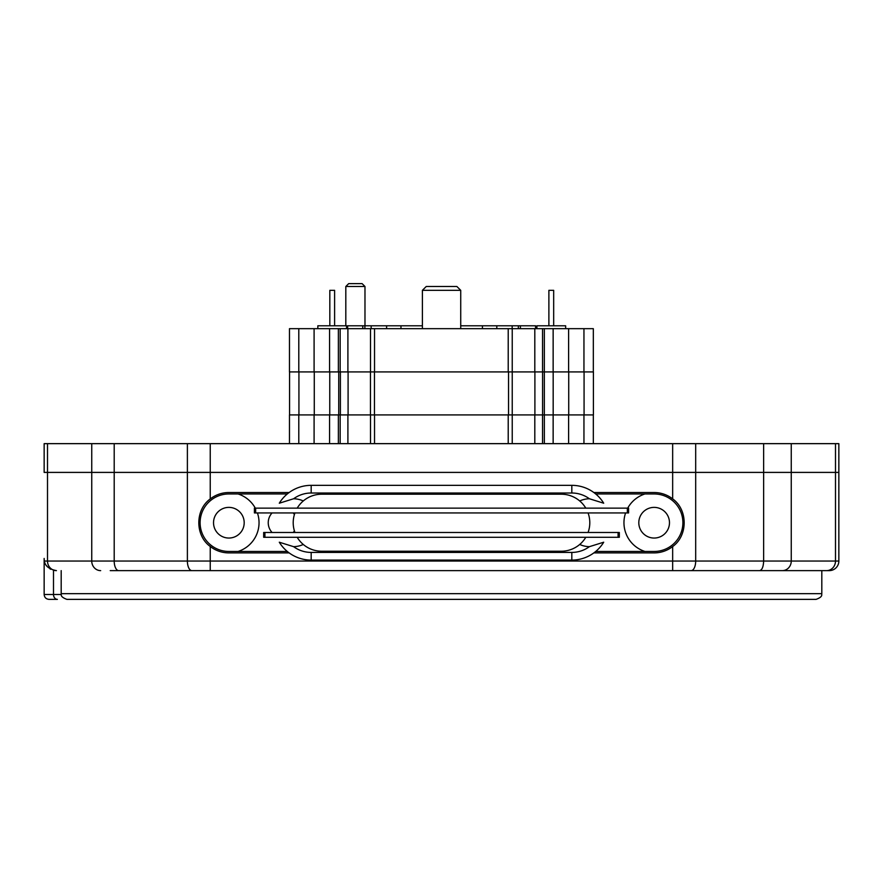 <?xml version="1.0" encoding="UTF-8"?>
<svg xmlns="http://www.w3.org/2000/svg" width="883" height="883" viewBox="0 0 883 883"><rect width="100%" height="100%" fill="white"/><g stroke="black" fill="none" stroke-linecap="round" stroke-linejoin="round"><path stroke-width="1.32" d="M110.232 570.628L759.645 570.628C762.062 570.065 763.387 566.864 763.64 561.047L763.64 472.405L44.15 472.405L838.85 472.405L838.85 443.652L763.64 443.652L763.64 472.405L838.85 472.405L838.85 561.047A9.581 9.581 0 0 1 829.269 570.628L826.576 570.628L829.269 570.628A9.581 9.581 0 0 0 838.85 561.047A9.581 9.581 0 0 1 829.269 570.628M44.15 443.652L44.15 472.405L44.15 443.652L763.64 443.652M298.796 443.652L298.796 414.911L329.58 414.911L329.58 443.652M289.469 443.652L289.469 414.911L298.796 414.911M583.95 443.652L583.95 414.911M568.608 443.652L568.608 414.911M553.144 443.652L553.144 414.911M544.358 443.652L544.358 414.911L553.177 414.911L553.177 371.92L544.347 371.92L544.358 328.664L593.321 328.664L593.321 371.92M542.581 414.911L542.581 371.92L544.347 371.92L544.347 414.911L534.899 414.911L542.548 414.911L542.548 443.652M534.811 443.652L534.811 414.911M512.239 443.652L512.239 328.664L544.358 328.664M508.211 443.652L508.211 414.911L512.239 414.911M374.535 443.652L374.535 414.911L508.211 414.911M370.507 443.652L370.507 414.911L508.531 414.911L508.531 371.92L374.535 371.92L374.535 328.664L512.239 328.664M347.902 443.652L347.902 414.911L370.507 414.911M329.756 371.92L329.756 414.911L347.902 414.911L340.385 414.911L340.385 371.92L289.469 371.92L289.469 328.664L374.535 328.664M340.165 443.652L340.165 414.911M338.366 443.652L338.366 414.911M314.094 443.652L314.094 414.911M453.741 512.935L255.651 512.935L255.651 508.144L453.741 508.144M255.651 512.935L254.414 512.935L254.414 508.144L255.651 508.144M453.741 537.283L264.911 537.283L264.911 532.482L453.741 532.482M264.911 537.283L263.675 537.283L263.675 532.482L264.911 532.482M429.259 512.935L627.349 512.935L627.349 508.144L429.259 508.144M627.349 512.935L628.586 512.935L628.586 508.144L627.349 508.144M429.259 537.283L618.089 537.283L618.089 532.482L429.259 532.482M618.089 537.283L619.325 537.283L619.325 532.482L618.089 532.482M257.417 512.935A30.188 30.188 0 0 1 238.068 551.456L228.863 551.456A28.753 28.753 0 0 1 200.11 522.714A28.753 28.753 0 0 1 228.863 493.961L238.068 493.961A30.188 30.188 0 0 1 255.297 508.144M213.531 522.714A15.331 15.331 0 0 1 236.523 509.436A15.331 15.331 0 0 1 236.523 535.992A15.331 15.331 0 0 1 213.531 522.714M627.703 508.144A30.188 30.188 0 0 1 644.932 493.961L654.137 493.961A28.753 28.753 0 0 1 682.89 522.714A28.753 28.753 0 0 1 654.137 551.456L644.932 551.456A30.188 30.188 0 0 1 625.583 512.935M638.806 522.714A15.331 15.331 0 0 1 661.808 509.436A15.331 15.331 0 0 1 661.808 535.992A15.331 15.331 0 0 1 638.806 522.714M238.068 551.456L287.295 551.456M595.705 551.456L644.932 551.456M644.932 493.961L595.705 493.961M287.295 493.961L238.068 493.961M294.414 530.926A14.371 14.371 0 0 1 293.156 532.482M272.074 532.482A14.371 14.371 0 0 1 272.074 512.935M293.156 512.935A14.371 14.371 0 0 1 294.414 514.502M589.391 498.763L603.707 503.211A37.373 37.373 0 0 0 571.82 485.341L311.18 485.341A37.373 37.373 0 0 0 279.293 503.211L293.609 498.763A29.702 29.702 0 0 1 311.18 493.012L571.82 493.012A29.702 29.702 0 0 1 589.391 498.763A23.951 23.951 0 0 0 579.723 500.97M293.609 498.763A23.951 23.951 0 0 1 303.277 500.97M293.609 546.665L279.293 542.217A37.373 37.373 0 0 0 311.18 560.087L571.82 560.087A37.373 37.373 0 0 0 603.707 542.217L589.391 546.665A29.702 29.702 0 0 1 571.82 552.416L311.18 552.416A29.702 29.702 0 0 1 293.609 546.665A23.951 23.951 0 0 0 303.277 544.458M589.391 546.665A23.951 23.951 0 0 1 579.723 544.458M297.207 537.283A28.51 28.51 0 0 0 321.721 551.224L561.279 551.224A28.51 28.51 0 0 0 585.793 537.283M588.067 532.482A28.51 28.51 0 0 0 588.067 512.935M585.793 508.144A28.51 28.51 0 0 0 561.279 494.204L321.721 494.204A28.51 28.51 0 0 0 297.207 508.144M294.933 512.935A28.51 28.51 0 0 0 294.933 532.482M66.909 599.369L816.091 599.369C823.872 596.555 821.157 594.16 821.808 593.652L61.192 593.652C61.876 594.215 59.106 596.533 66.909 599.369M49.018 599.369L57.373 599.369A4.868 3.874 -90 0 1 53.499 594.502L44.15 594.502C44.437 597.46 46.059 599.082 49.018 599.369C46.059 599.082 44.437 597.46 44.15 594.502L44.15 558.453A12.174 12.174 0 0 0 44.371 560.76M50.717 569.259L49.989 568.851M46.788 566.025L46.346 565.429M47.505 443.652L47.505 561.047L44.426 561.047C45.033 565.937 48.995 569.127 56.324 570.628L53.499 570.297L53.499 594.502L61.247 594.502M782.338 570.628L826.576 570.628A9.581 8.918 90 0 0 835.495 561.047L791.256 561.047A9.581 8.918 90 0 1 782.338 570.628L759.645 570.628M160.993 570.628L210.242 570.628L210.242 561.047L187.384 561.047A9.581 4.503 90 0 0 191.887 570.628M593.862 492.526L654.137 492.526A30.188 30.188 0 0 1 672.658 498.884C688.012 509.789 688.012 535.639 672.658 546.544L672.658 570.628L795.671 570.628M672.658 546.544A30.188 30.188 0 0 1 654.137 552.901L593.862 552.901M289.138 552.901L228.863 552.901A30.188 30.188 0 0 1 210.242 546.467C195.011 535.562 195.011 509.866 210.242 498.95A30.188 30.188 0 0 1 228.863 492.526L289.138 492.526M298.796 371.92L298.796 328.664M314.094 371.92L314.094 328.664M329.58 371.92L329.58 328.664M347.626 328.664L347.626 325.794L422.394 325.794M460.727 325.794L535.562 325.794L535.562 328.664M362.781 328.664L362.781 325.794M371.169 328.664L371.169 325.794M512.173 328.664L512.173 325.794M520.407 328.664L520.407 325.794M536.897 328.664L536.897 325.794L565.65 325.794L565.65 328.664L565.65 325.794M317.836 328.664L317.836 325.794L346.589 325.794L346.589 328.664L346.589 325.794M355.396 283.631L348.686 283.631L345.816 286.5L364.977 286.5L362.107 283.631L355.396 283.631M460.727 290.33L456.897 286.5L426.235 286.5L422.394 290.33L460.727 290.33L460.727 328.664M583.95 371.92L583.95 328.664M568.608 371.92L568.608 328.664M553.144 371.92L553.144 328.664M542.548 328.664L542.548 371.92L512.548 371.92M534.811 371.92L534.811 328.664M512.239 371.92L508.211 371.92L508.211 328.664M508.211 371.92L370.507 371.92L370.507 328.664M370.507 371.92L347.902 371.92L347.902 328.664M347.902 371.92L340.385 371.92L347.902 371.92M340.165 371.92L340.165 328.664M338.366 371.92L338.366 328.664M548.884 325.794L548.884 290.33L553.674 290.33L553.674 325.794L553.674 290.33M329.823 325.794L329.823 290.33L334.613 290.33L334.613 325.794M542.581 371.92L534.899 371.92L534.899 414.911L512.548 414.911M584.071 371.92L584.071 414.911L593.409 414.911L593.409 371.92L553.177 371.92M584.071 414.911L568.729 414.911L568.729 371.92M568.729 414.911L553.177 414.911M374.469 414.911L374.469 371.92M370.452 414.911L370.452 371.92M348.09 414.911L348.09 371.92M338.741 414.911L338.741 371.92M314.271 414.911L314.271 371.92L314.271 414.911M298.929 414.911L298.929 371.92M838.85 561.047L835.495 561.047L835.495 443.652M695.683 443.652L695.683 561.047L791.256 561.047L791.256 443.652M672.658 498.884L672.658 443.652M210.242 498.95L210.242 443.652M114.205 443.652L114.205 561.047L187.384 561.047L187.384 443.652M100.662 570.628A9.581 8.918 -90 0 1 91.744 561.047L91.744 443.652M571.82 485.341L571.82 493.012M311.18 485.341L311.18 493.012M311.18 560.087L311.18 552.416M571.82 560.087L571.82 552.416M118.708 570.628A9.581 4.503 90 0 1 114.205 561.047L47.505 561.047A9.581 8.918 90 0 0 56.424 570.628M691.146 570.628A9.581 4.536 90 0 0 695.683 561.047L210.242 561.047L210.242 546.467M364.889 328.664L364.889 325.794M518.354 328.664L518.354 325.794M593.321 443.652L593.321 414.911M61.192 570.628L61.192 593.652M821.808 570.628L821.808 593.652M496.798 328.664L496.798 325.794M482.427 328.664L482.427 325.794M400.97 328.664L400.97 325.794M386.599 328.664L386.599 325.794M364.977 325.794L364.977 286.5M345.816 325.794L345.816 286.5M422.394 328.664L422.394 290.33M289.558 414.911L289.558 371.92"/></g></svg>

